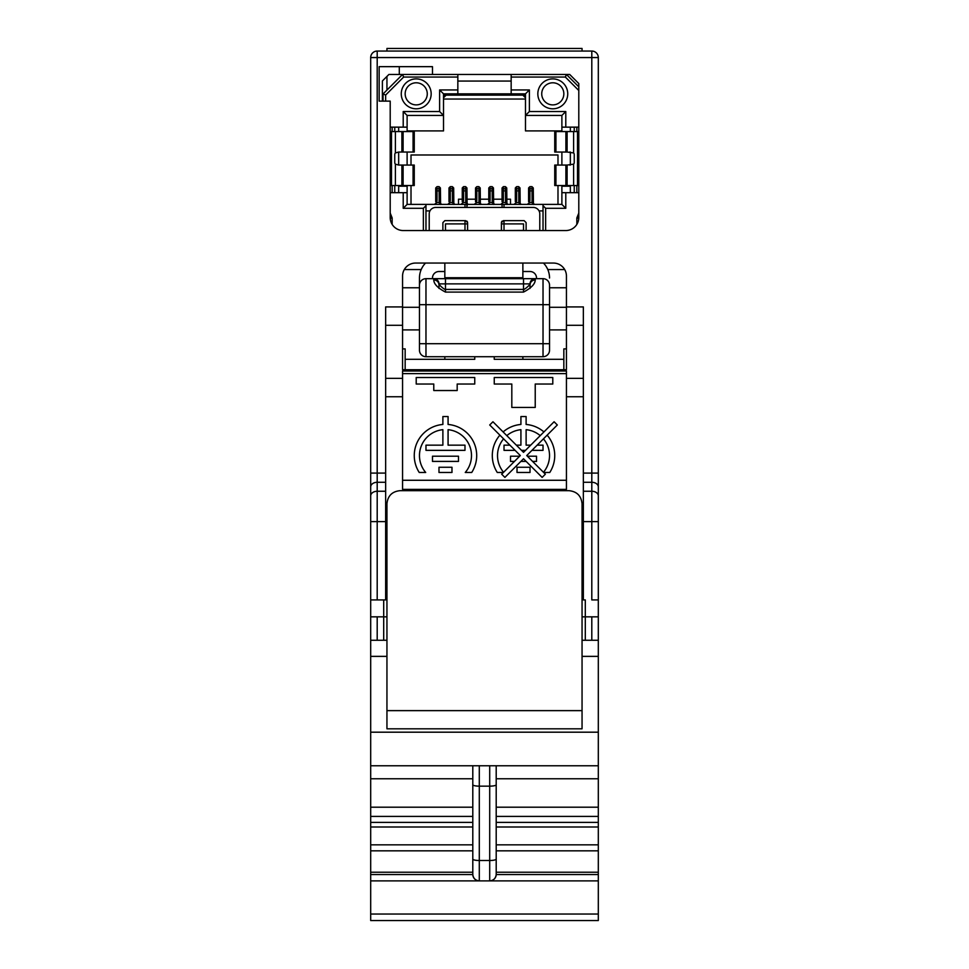 <?xml version="1.0" encoding="UTF-8"?>
<svg xmlns="http://www.w3.org/2000/svg" width="969" height="969" viewBox="0 0 969 969"><rect width="100%" height="100%" fill="white"/><g stroke="black" fill="none" stroke-linecap="round" stroke-linejoin="round"><path stroke-width="1.45" d="M370.691 765.764L598.309 765.764L598.309 920.55L370.691 920.55L370.691 640.255L386.946 640.255M582.054 640.255L598.309 640.255L598.309 656.376L582.054 656.376M370.691 506.472L370.691 57.559A6.504 6.504 0 0 1 377.195 51.054L591.805 51.054A6.504 6.504 0 0 1 598.309 57.559L598.309 506.472M598.309 765.764L598.309 656.376M402.559 340.882L402.559 348.901L405.163 348.901L405.163 369.71M583.35 473.09L598.309 473.09L598.309 640.255M385.65 521.613L377.195 521.613L377.195 599.932L383.7 599.932L383.7 616.841L370.691 616.841L370.691 640.255M563.837 369.71L563.837 348.901L566.441 348.901L566.441 340.882M598.309 874.547L496.201 874.547C495.716 878.386 493.548 880.494 489.708 880.882L479.292 880.882C475.452 880.494 473.284 878.386 472.799 874.547L370.691 874.547M496.201 765.764L496.201 874.377L496.201 850.843L598.309 850.843M472.799 859.091A6.504 1.405 0 0 0 479.292 860.496L489.708 860.496L489.708 786.15L479.292 786.15L479.292 880.882A6.504 6.504 0 0 1 472.799 874.377L472.799 765.764M585.3 640.255L585.3 599.932L583.35 599.932L583.35 396.745L566.441 396.745L566.441 378.358L583.35 378.358L583.35 325.305L566.441 325.305L566.441 369.71L402.559 369.71L402.559 325.305L385.65 325.305L385.65 306.919L402.559 306.919L402.559 325.305M386.946 616.841L383.7 616.841L383.7 640.255M582.054 710.64L582.054 503.686C581.218 495.837 576.882 491.501 569.045 490.677L399.955 490.677C392.118 491.501 387.782 495.837 386.946 503.686L386.946 710.64L582.054 710.64L582.054 728.809L386.946 728.809L386.946 710.64M598.309 880.882L489.708 880.882A6.504 6.504 0 0 0 496.201 874.377A6.504 6.504 0 0 1 489.708 880.882L489.708 860.496A6.504 1.405 -0 0 0 496.201 859.091M419.468 455.563A26.018 26.018 0 0 1 442.881 429.679L442.881 445.159L425.972 445.159L425.972 450.355L464.987 450.355L464.987 445.159L448.078 445.159L448.078 429.679A26.018 26.018 0 0 1 465.253 472.472L471.721 472.472A31.214 31.214 0 0 0 448.078 424.458L448.078 416.537L442.881 416.537L442.881 424.458A31.214 31.214 0 0 0 419.238 472.472L425.706 472.472A26.018 26.018 0 0 1 419.468 455.563M503.589 438.848A26.018 26.018 0 0 0 503.589 472.278M503.396 472.472L497.279 472.472A31.214 31.214 0 0 1 499.895 435.154M537.141 445.159L543.028 445.159L543.028 450.355L531.945 450.355M540.23 435.626A26.018 26.018 0 0 0 526.119 429.679L526.119 445.159L530.709 445.159M515.096 450.355L504.013 450.355L504.013 445.159L509.9 445.159M516.332 445.159L520.922 445.159L520.922 429.679A26.018 26.018 0 0 0 506.811 435.626M525.501 450.355L521.54 450.355M543.452 472.278A26.018 26.018 0 0 0 543.452 438.848M547.146 435.154A31.214 31.214 0 0 1 549.762 472.472L543.645 472.472M503.117 431.932A31.214 31.214 0 0 1 520.922 424.458L520.922 416.537L526.119 416.537L526.119 424.458A31.214 31.214 0 0 1 543.924 431.932M514.442 461.414L510.518 461.414L510.518 456.205L519.65 456.205M527.39 456.205L536.523 456.205L536.523 461.414L532.587 461.414M526.155 461.414L520.886 461.414M402.559 329.896L419.468 329.896M549.532 329.896L566.441 329.896M404.303 269.564L421.2 269.564M547.8 269.564L564.697 269.564M370.691 616.841L370.691 599.932L385.65 599.932L385.65 325.305M591.805 599.932L598.309 599.932L591.805 599.932L591.805 521.613L583.35 521.613M566.441 325.305L566.441 306.919L583.35 306.919L583.35 325.305M583.35 378.358L583.35 396.745M566.441 306.919L566.441 276.068A13.009 13.009 0 0 0 553.432 263.059L415.568 263.059A13.009 13.009 0 0 0 402.559 276.068L402.559 306.919M385.65 378.358L402.559 378.358L402.559 489.381L566.441 489.381L566.441 396.745M402.559 378.358L402.559 371.018L566.441 371.018L566.441 378.358M566.441 373.622L402.559 373.622M385.65 531L386.946 531M582.054 531L583.35 531M385.65 577.827L386.946 577.827M382.392 101.127L382.392 80.972L388.896 74.468L432.477 74.468L432.477 66.655L379.145 66.655L379.145 101.127L390.204 101.127L390.204 217.54A13.009 13.009 0 0 0 403.213 230.549L565.787 230.549A13.009 13.009 0 0 0 578.796 217.54L578.796 83.564L569.699 74.468L432.477 74.468M399.301 74.468L399.301 66.655L432.477 66.655M377.195 599.932L370.691 599.932L370.691 473.09L385.65 473.09M386.946 90.069L386.946 76.418M582.054 51.054L582.054 48.45L386.946 48.45L386.946 51.054M598.309 616.841L582.054 616.841M582.054 577.827L583.35 577.827M402.559 480.273L566.441 480.273M494.251 377.522L494.251 384.027L511.814 384.027L511.814 407.44L535.227 407.44L535.227 384.027L552.79 384.027L552.79 377.522L494.251 377.522M416.21 384.027L433.773 384.027L433.773 390.531L457.186 390.531L457.186 384.027L474.749 384.027L474.749 377.522L416.21 377.522L416.21 384.027M432.477 456.205L432.477 461.414L458.482 461.414L458.482 456.205L432.477 456.205M438.981 467.264L438.981 472.472L451.978 472.472L451.978 467.264L438.981 467.264M530.019 467.264L530.019 472.472L517.022 472.472L517.022 467.264L530.019 467.264M492.942 421.757L489.72 424.979L520.305 455.563L501.676 474.18L504.897 477.402L523.514 458.773L542.143 477.402L545.365 474.18L526.736 455.563L557.32 424.979L554.098 421.757L523.514 452.341L492.942 421.757M431.169 93.848A14.959 14.959 0 0 1 416.21 108.807A14.959 14.959 0 0 1 401.263 93.848A14.959 14.959 0 0 1 416.21 78.889A14.959 14.959 0 0 1 431.169 93.848M405.163 93.848A11.059 11.059 0 0 0 416.21 104.894A11.059 11.059 0 0 0 427.268 93.848A11.059 11.059 0 0 0 416.21 82.789A11.059 11.059 0 0 0 405.163 93.848M567.737 93.848A14.959 14.959 0 0 1 552.79 108.807A14.959 14.959 0 0 1 537.831 93.848A14.959 14.959 0 0 1 552.79 78.889A14.959 14.959 0 0 1 567.737 93.848M541.732 93.848A11.059 11.059 0 0 0 552.79 104.894A11.059 11.059 0 0 0 563.837 93.848A11.059 11.059 0 0 0 552.79 82.789A11.059 11.059 0 0 0 541.732 93.848M445.486 230.549L445.486 223.912L464.987 223.912L464.987 220.653M429.97 210.903L425.972 210.903M445.486 230.416L464.987 230.416L464.987 223.912L467.591 223.912M501.409 223.912L504.013 223.912L504.013 220.653M543.028 210.903L539.03 210.903M504.013 207.439L504.013 204.398L561.887 204.398L561.887 192.698L578.796 192.698M565.787 192.698L565.787 208.299L545.632 208.299L545.632 230.549M390.204 192.698L407.113 192.698L407.113 204.398L464.987 204.398L464.987 207.439M578.796 127.145L561.887 127.145L561.887 115.432L525.477 115.432L525.477 93.848L443.523 93.848L443.523 115.432L407.113 115.432L407.113 127.145L390.204 127.145M457.84 74.468L457.84 77.06L403.637 77.06L402.559 74.468L403.637 77.06L385.65 95.047L383.046 93.969L402.559 74.468M403.213 127.145L403.213 111.532L439.623 111.532L439.623 89.947L457.84 89.947L457.84 77.06M457.84 89.947L457.84 93.848M511.16 81.069L457.84 81.069M511.16 93.848L511.16 74.468M511.16 89.947L529.377 89.947L529.377 111.532L565.787 111.532L565.787 127.145M383.046 101.127L383.046 93.969M423.368 230.549L423.368 208.299L403.213 208.299L403.213 192.698M407.113 127.145L407.113 131.566M398.659 186.193L407.113 186.193L407.113 185.539M407.113 165.057L407.113 152.048M407.113 186.193L407.113 192.698M561.887 152.048L561.887 165.057M561.887 185.539L561.887 186.193L570.341 186.193M561.887 131.566L561.887 127.145M561.887 192.698L561.887 186.193M439.623 111.532L443.523 115.432L443.523 130.912L407.113 130.912M561.887 130.912L525.477 130.912L525.477 115.432L529.377 111.532M578.796 86.822L566.441 74.468L578.796 86.822M398.659 127.145L398.659 131.566M395.4 152.932L398.659 152.048L398.659 165.057L395.4 164.173A2.604 2.604 0 0 1 394.758 162.453L394.758 154.652A2.604 2.604 0 0 1 395.4 152.932L395.4 131.566L401.905 131.566L401.905 152.048L401.905 131.566L414.26 131.566L414.26 152.048L413.073 152.048L413.073 131.566M398.659 185.539L398.659 192.698M570.341 192.698L570.341 185.539M569.699 165.057L570.341 165.057L570.341 152.048L569.699 152.048M570.341 131.566L570.341 127.145M443.523 97.748L447.436 93.848M521.564 93.848L525.477 97.748M543.028 230.549L543.028 204.398M425.972 204.398L425.972 230.549M504.013 230.416L504.013 223.912L523.514 223.912L523.514 230.416L504.013 230.549M561.887 115.432L565.787 111.532M525.477 93.848L529.377 89.947M403.213 111.532L407.113 115.432M439.623 89.947L443.523 93.848M565.787 208.299L561.887 204.398M543.028 205.707L545.632 208.299M407.113 204.398L403.213 208.299M423.368 208.299L425.972 205.707M578.796 90.505L565.363 77.06L566.441 74.468L565.363 77.06L511.16 77.06M390.204 213.083L392.154 217.952L390.228 218.328M578.772 218.328L576.846 217.952L578.796 213.083M464.987 204.398L466.937 204.398L466.937 207.439M504.013 204.398L466.937 204.398M502.063 204.398L502.063 207.439M466.937 221.15L467.482 221.962M502.063 221.15L501.518 221.962M533.18 204.398L532.09 202.473L531.969 186.654L529.898 186.654L529.898 200.486L528.589 201.649L528.589 187.95L529.898 186.654M531.969 186.654L533.277 187.95L533.434 204.398M529.898 200.486L528.723 204.314M531.969 200.486L533.277 201.576L533.447 204.495M519.917 204.398L518.827 202.473L518.706 186.654L516.622 186.654L516.622 200.486L515.326 201.649L515.326 187.95L516.622 186.654M518.706 186.654L520.014 187.95L520.171 204.398M516.622 200.486L515.447 204.314M518.706 200.486L520.002 201.576L520.183 204.495M506.642 204.398L505.564 202.473L505.443 186.654L503.359 186.654L503.359 200.486L502.063 201.649L502.063 187.95L503.359 186.654M505.443 186.654L506.739 187.95L506.908 204.398M503.359 200.486L502.184 204.314M505.443 200.486L506.739 201.576L506.908 204.495M493.378 204.398L492.288 202.473L492.179 186.654L490.096 186.654L490.096 200.486L488.788 201.649L488.788 187.95L490.096 186.654M492.179 186.654L493.475 187.95L493.645 204.398M490.096 200.486L488.921 204.314M492.179 200.486L493.475 201.576L493.645 204.495M480.115 204.398L479.025 202.473L478.904 186.654L476.821 186.654L476.821 200.486L475.525 201.649L475.525 187.95L476.821 186.654M478.904 186.654L480.212 187.95L480.37 204.398M476.821 200.486L475.646 204.314M478.904 200.486L480.2 201.576L480.382 204.495M467.179 205.791L465.762 202.473L465.641 186.654L463.557 186.654L463.557 200.486L462.261 201.649L462.261 187.95L463.557 186.654M465.641 186.654L466.937 187.95L467.106 204.398M463.557 200.486L462.383 204.314M465.641 200.486L466.937 201.576L467.106 204.495M453.577 204.398L452.487 202.473L452.378 186.654L450.294 186.654L450.294 200.486L448.986 201.649L448.986 187.95L450.294 186.654M452.378 186.654L453.674 187.95L453.843 204.398M450.294 200.486L449.119 204.314M452.378 200.486L453.674 201.576L453.843 204.495M440.314 204.398L439.223 202.473L439.102 186.654L437.031 186.654L437.031 200.486L435.723 201.649L435.723 187.95L437.031 186.654M439.102 186.654L440.411 187.95L440.568 204.398M437.031 200.486L435.856 204.314M439.102 200.486L440.411 201.576L440.58 204.495M533.374 203.345L534.185 204.398M527.681 204.398L528.493 203.345M514.418 204.398L515.217 203.345M520.111 203.345L520.922 204.398M501.143 204.398L501.954 203.345M506.848 203.345L507.647 204.398M487.879 204.398L488.691 203.345M493.572 203.345L494.384 204.398M474.616 204.398L475.428 203.345M480.309 203.345L481.121 204.398M461.353 204.398L462.152 203.345M467.046 203.345L467.857 204.398M448.078 204.398L448.889 203.345M453.783 203.345L454.582 204.398M434.815 204.398L435.626 203.345M440.507 203.345L441.319 204.398M525.477 99.044L443.523 99.044M557.987 165.057L557.987 154.979L411.013 154.979L411.013 165.057M411.013 185.539L411.013 204.398M557.987 185.539L557.987 204.398M444.517 95.144L524.483 95.144M462.261 199.202L458.482 199.202L458.482 204.398M510.518 204.398L510.518 199.202L506.739 199.202M502.063 199.202L493.475 199.202M488.788 199.202L480.212 199.202M475.525 199.202L466.937 199.202M429.219 230.549L429.219 213.919A6.504 6.48 -0 0 1 435.723 207.439L533.277 207.439A6.504 6.48 -0 0 1 539.781 213.919L539.781 230.549M501.409 230.549L501.409 222.616L503.359 220.653L524.168 220.653L526.119 222.616L526.119 230.549M442.881 230.549L442.881 222.616L444.832 220.653L465.641 220.653L467.591 222.616L467.591 230.549M390.204 185.539L391.5 185.539L391.5 131.566L390.204 131.566M391.5 131.566L395.4 131.566M391.5 185.539L401.905 185.539L401.905 165.057L399.301 165.057M578.796 131.566L554.74 131.566L554.74 152.048L555.927 152.048L555.927 131.566M578.796 185.539L567.095 185.539L567.095 165.057L573.6 164.173A2.604 2.604 0 0 0 574.242 162.453L574.242 154.652A2.604 2.604 0 0 0 573.6 152.932L567.095 152.048L567.095 131.566M413.073 152.048L399.301 152.048M413.073 165.057L414.26 165.057L414.26 185.539L413.073 185.539L413.073 165.057L401.905 165.057M401.905 185.539L413.073 185.539M567.095 152.048L555.927 152.048M567.095 165.057L554.74 165.057L554.74 185.539L555.927 185.539L555.927 165.057M567.095 185.539L555.927 185.539M563.837 359.523A9.109 9.109 0 0 0 561.887 359.305L494.251 359.305L494.251 356.713M474.749 356.713L474.749 359.305L407.113 359.305A9.109 9.109 0 0 0 405.163 359.523M407.113 359.305L407.755 359.305M522.872 356.713L522.872 359.305L561.887 359.305M444.832 278.672L444.832 263.059M522.872 278.672L522.872 263.059M444.832 359.305L444.832 356.713M549.532 350.209L549.532 343.704L549.532 350.209A6.504 6.504 0 0 1 543.028 356.713L425.972 356.713A6.504 6.504 0 0 1 419.468 350.209L419.468 343.704L419.468 350.209A6.504 6.504 0 0 0 425.972 356.713L425.972 343.704L543.028 343.704L543.028 304.678L425.972 304.678L425.972 343.704L419.468 343.704L419.468 285.177A6.504 6.504 0 0 1 425.972 278.672L543.028 278.672A6.504 6.504 0 0 1 549.532 285.177L549.532 343.704L543.028 343.704L543.028 356.713M549.532 287.769L549.532 285.177A6.504 6.504 0 0 0 543.028 278.672L543.028 304.678L549.532 304.678L549.532 287.769L566.441 287.769M530.019 284.099L530.019 283.869A5.208 5.208 0 0 1 535.227 278.672L530.019 278.672M522.872 271.514L530.019 271.514A6.504 6.504 0 0 1 536.523 278.018L536.523 278.672M444.832 271.514L438.981 271.514A6.504 6.504 0 0 0 432.477 278.018L432.477 278.672M425.536 263.059A21.463 21.463 0 0 0 419.468 278.018L419.468 287.769L402.559 287.769M419.468 278.018L419.468 285.177A6.504 6.504 0 0 1 425.972 278.672L425.972 304.678L419.468 304.678M549.532 278.018A21.463 21.463 0 0 0 543.464 263.059M438.981 288.411L438.981 284.099M530.128 283.929A5.208 4.942 0 0 1 535.227 279.968C535.13 283.99 531.23 288.035 523.514 292.093L523.514 283.869L530.019 283.869L530.019 288.423M523.514 292.093L445.486 292.093C437.77 288.035 433.87 284.002 433.773 279.968A5.208 4.942 0 0 1 438.872 283.929M549.532 307.282L566.441 307.282M402.559 307.282L419.468 307.282M433.773 279.968L433.773 278.672A5.208 5.208 0 0 1 438.981 283.869A5.208 5.208 0 0 0 433.773 278.672A5.208 5.208 0 0 1 438.981 283.869L445.486 283.869L445.486 289.404C445.134 290.191 439.672 285.746 438.775 283.76L438.981 284.91M386.946 656.376L370.691 656.376M370.691 732.189L598.309 732.189M472.799 778.773L370.691 778.773M370.691 807.201L472.799 807.201M370.691 872.221L472.799 872.221M472.799 850.843L370.691 850.843M472.799 826.993L370.691 826.993M370.691 844.835L472.799 844.835M472.799 816.407L370.691 816.407M370.691 822.39L472.799 822.39M591.805 616.841L591.805 640.255M377.195 640.255L377.195 616.841M598.309 778.773L496.201 778.773M496.201 807.201L598.309 807.201M496.201 872.221L598.309 872.221M598.309 826.993L496.201 826.993M496.201 844.835L598.309 844.835M598.309 816.407L496.201 816.407M496.201 822.39L598.309 822.39M370.691 914.046L598.309 914.046M479.292 765.764L479.292 786.15A6.504 1.405 0 0 1 472.799 784.745M496.201 784.745A6.504 1.405 0 0 1 489.708 786.15L489.708 765.764M472.799 874.377A6.504 6.504 0 0 0 479.292 880.882L370.691 880.882M402.559 396.745L385.65 396.745M583.35 491.259L591.805 491.259L591.805 57.559L377.195 57.559L377.195 491.259L385.65 491.259M598.309 486.874A6.504 4.603 0 0 0 591.805 482.283L583.35 482.283M385.65 482.283L377.195 482.283A6.504 4.603 180 0 0 370.691 486.874M591.805 51.054A6.504 6.504 0 0 1 598.309 57.559L591.805 57.559L591.805 51.054M370.691 57.559A6.504 6.504 0 0 1 377.195 51.054L377.195 57.559L370.691 57.559M598.309 521.613L591.805 521.613L591.805 491.259A6.504 4.603 0 0 1 598.309 495.862M370.691 495.862A6.504 4.603 180 0 1 377.195 491.259L377.195 521.613L370.691 521.613M576.846 224.384L576.846 217.952M385.65 95.047L385.65 101.127M392.154 217.952L392.154 224.384M574.242 127.145L574.242 131.566M574.242 185.539L574.242 192.698M576.846 192.698L576.846 185.539M576.846 131.566L576.846 127.145M394.758 192.698L394.758 185.539M394.758 131.566L394.758 127.145M392.154 127.145L392.154 131.566M392.154 185.539L392.154 192.698M533.277 190.033A1.296 1.296 -0 0 0 531.969 188.737L529.898 188.737L528.589 190.033M533.277 192.056L531.969 190.881L529.898 190.881L528.589 192.056M532.09 202.473L529.777 202.473M520.014 190.033A1.296 1.296 -0 0 0 518.706 188.737L516.622 188.737L515.326 190.033M520.014 192.056L518.706 190.881L516.622 190.881L515.326 192.056M518.827 202.473L516.513 202.473M506.739 190.033A1.296 1.296 -0 0 0 505.443 188.737L503.359 188.737L502.063 190.033M506.739 192.056L505.443 190.881L503.359 190.881L502.063 192.056M505.564 202.473L503.238 202.473M493.475 190.033A1.296 1.296 -0 0 0 492.179 188.737L490.096 188.737L488.788 190.033M493.475 192.056L492.179 190.881L490.096 190.881L488.788 192.056M492.288 202.473L489.975 202.473M480.212 190.033A1.296 1.296 -0 0 0 478.904 188.737L476.821 188.737L475.525 190.033M480.212 192.056L478.904 190.881L476.821 190.881L475.525 192.056M479.025 202.473L476.712 202.473M466.937 190.033A1.296 1.296 -0 0 0 465.641 188.737L463.557 188.737L462.261 190.033M466.937 192.056L465.641 190.881L463.557 190.881L462.261 192.056M465.762 202.473L463.436 202.473M453.674 190.033A1.296 1.296 -0 0 0 452.378 188.737L450.294 188.737L448.986 190.033M453.674 192.056L452.378 190.881L450.294 190.881L448.986 192.056M452.487 202.473L450.173 202.473M440.411 190.033A1.296 1.296 -0 0 0 439.102 188.737L437.031 188.737L435.723 190.033M440.411 192.056L439.102 190.881L437.031 190.881L435.723 192.056M439.223 202.473L436.91 202.473M395.4 185.539L395.4 164.173M573.6 185.539L573.6 164.173M577.5 185.539L577.5 131.566M573.6 152.932L573.6 131.566M403.104 152.048L403.104 131.566M403.104 185.539L403.104 165.057M565.896 152.048L565.896 131.566M565.896 185.539L565.896 165.057M522.872 277.728L444.832 277.728M522.872 278.612L444.832 278.612M523.514 278.672L523.514 283.869L445.486 283.869L445.486 278.672M535.227 278.672L535.227 279.968M445.486 292.093L445.486 289.404L523.514 289.404C522.788 290.821 529.328 285.867 530.225 283.76L530.019 284.91M534.185 204.144L533.374 203.333M527.681 204.144L528.493 203.333M520.922 204.144L520.111 203.333M514.418 204.144L515.229 203.333M507.647 204.144L506.848 203.333M501.143 204.144L501.954 203.333M494.384 204.144L493.572 203.333M487.879 204.144L488.691 203.333M481.121 204.144L480.309 203.333M474.616 204.144L475.428 203.333M467.857 204.144L467.046 203.333M461.353 204.144L462.152 203.333M454.582 204.144L453.771 203.333M448.078 204.144L448.889 203.333M434.815 204.144L435.626 203.333M441.319 204.144L440.507 203.333"/></g></svg>
